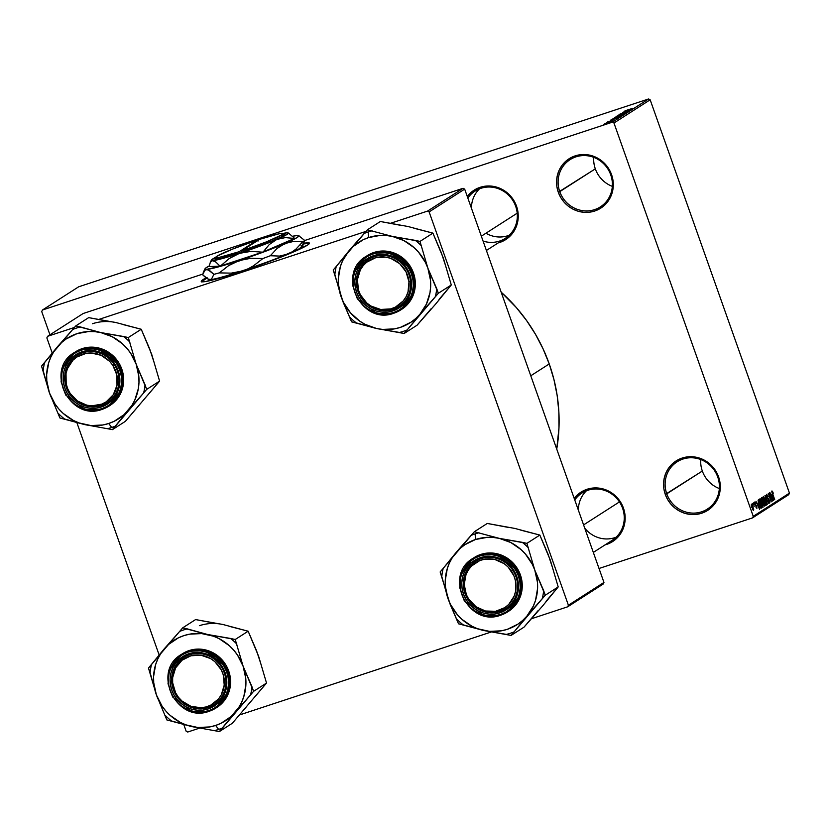 <?xml version="1.0" encoding="UTF-8"?>
<svg xmlns="http://www.w3.org/2000/svg" width="831" height="831" viewBox="0 0 831 831"><rect width="100%" height="100%" fill="white"/><g stroke="black" fill="none" stroke-linecap="round" stroke-linejoin="round"><path stroke-width="1.25" d="M702.33 471.042A28.057 26.758 57.3 0 1 700.741 459.533A28.057 26.758 -122.7 0 0 702.33 471.042L665.288 494.424A29.334 27.974 57.3 0 1 682.168 458.058A29.334 27.974 57.3 0 1 718.576 476.859L717.745 477.036A28.057 26.758 -122.7 0 0 682.916 459.055A28.057 26.758 -122.7 0 0 666.774 493.832A28.057 26.758 57.3 0 1 677.12 461.807A28.057 26.758 57.3 0 1 717.745 477.036A28.057 26.758 57.3 0 1 707.399 509.05A28.057 26.758 57.3 0 1 666.774 493.832L702.33 471.042A28.057 26.758 -122.7 0 0 719.334 488.545A28.057 26.758 57.3 0 1 702.33 471.042M595.318 168.849A28.057 26.758 57.3 0 1 593.729 157.339A28.057 26.758 -122.7 0 0 595.318 168.849L558.287 192.231A29.334 27.974 57.3 0 1 575.156 155.875A29.334 27.974 57.3 0 1 611.574 174.676L610.733 174.853A28.057 26.758 -122.7 0 0 575.904 156.862A28.057 26.758 -122.7 0 0 559.762 191.649A28.057 26.758 57.3 0 1 570.108 159.625A28.057 26.758 57.3 0 1 610.733 174.853A28.057 26.758 57.3 0 1 600.398 206.867A28.057 26.758 57.3 0 1 559.762 191.649L595.318 168.849A28.057 26.758 -122.7 0 0 612.322 186.362A28.057 26.758 57.3 0 1 595.318 168.849M206.431 278.229A57.391 4.113 -19.5 0 0 203.387 279.964L203.221 279.486A57.391 4.113 160.5 0 1 205.984 277.897L201.237 281.449L205.818 281.501L235.755 273.264L281.917 256.748L307.47 245.124A57.391 4.113 160.5 0 1 248.687 268.974A57.391 4.113 160.5 0 1 201.247 281.46A57.391 4.113 160.5 0 1 203.221 279.486L203.387 279.964A57.391 4.113 -19.5 0 0 201.434 281.667M483.081 241.094A28.057 26.758 -122.7 0 0 510.192 234.28A28.057 26.758 -122.7 0 0 515.677 206.306L516.508 206.14L514.088 200.925L510.743 196.251L506.588 192.293L501.799 189.208L496.543 187.11L491.038 186.071L485.481 186.154L480.1 187.339L475.093 189.582L467.853 195.701A29.334 27.974 57.3 0 1 494.549 186.601A29.334 27.974 57.3 0 1 516.508 206.14L515.677 206.306A28.057 26.758 -122.7 0 0 493.604 187.422A28.057 26.758 -122.7 0 0 467.832 198.038A28.057 26.758 57.3 0 1 475.041 191.088A28.057 26.758 57.3 0 1 515.677 206.306A28.057 26.758 57.3 0 1 505.331 238.331L486.405 250.463M622.596 508.26L623.437 508.084L621.017 502.869L617.672 498.195L613.517 494.237L608.728 491.152L603.472 489.054L597.967 488.026L592.41 488.098L587.029 489.282L582.012 491.526L574.782 497.644A29.334 27.974 57.3 0 1 601.478 488.545A29.334 27.974 57.3 0 1 623.437 508.084L622.596 508.26A28.057 26.758 -122.7 0 0 600.522 489.366A28.057 26.758 -122.7 0 0 574.761 499.982A28.057 26.758 57.3 0 1 581.97 493.032A28.057 26.758 57.3 0 1 622.596 508.26A28.057 26.758 57.3 0 1 612.26 540.275L593.324 552.407M549.239 363.947L530.78 375.778L549.239 363.947A167.073 159.323 -122.7 0 0 501.176 292.169L516.394 307.636L526.553 320.496L535.465 334.259L543.048 348.781L549.239 363.947L553.955 379.58L557.175 395.546L558.848 411.698L558.972 427.861L556.739 449.083A167.073 159.323 -122.7 0 0 549.239 363.947M752.512 517.9L599.016 568.487L752.512 517.9L753.25 516.321L789.45 493.105L650.164 99.793L613.964 122.998L753.25 516.321L613.964 122.998L612.385 122.178L42.464 310.005L78.665 286.799L648.585 98.972L612.385 122.178L42.464 310.005L41.727 311.594L49.943 334.8L41.727 311.594L42.464 310.005L78.665 286.799L648.585 98.972L612.385 122.178L613.964 122.998L650.164 99.793L648.585 98.972L650.164 99.793L789.45 493.105L788.712 494.694L752.512 517.9L753.25 516.321L789.45 493.105L788.712 494.694L752.512 517.9M604.459 123.985L610.619 121.928L604.386 124.058M611.201 121.233L612.011 121.046M607.762 121.866L613.943 119.799L607.669 121.949M611.523 119.487L620.238 116.423L611.387 119.612M614.867 117.337L623.614 114.263L614.732 117.472M618.171 115.229L627.083 112.029L618.171 115.229M622.554 112.414L630.874 109.609L622.554 112.414M625.057 110.772L633.014 108.227L624.995 110.835M624.278 111.302L631.976 108.892L624.278 111.302M619.718 114.2L628.153 111.375L619.604 114.314M624.808 113.525L616.415 116.319L624.902 113.432M621.422 115.696L613.039 118.49L621.515 115.602M610.411 120.194L618.108 117.784L610.411 120.194M606.838 122.489L608.199 121.98L606.838 122.489M605.425 123.393L606.786 122.884L605.425 123.393M603.483 124.64L604.854 124.12L603.483 124.64M752.668 504.916L752.45 503.586L752.668 504.916M754.195 506.349L753.281 503.056L754.195 506.349M754.081 504.012L753.862 502.682L754.081 504.012M754.849 504.334L754.486 502.308L755.379 502.662L755.846 503.69L755.005 502.9L754.932 503.856L756.605 505.965L756.896 508.364L755.795 506.92L756.625 507.461L756.459 506.308L754.849 504.334L756.584 506.578L756.574 507.492L755.795 506.92L756.896 508.364L756.74 506.328L754.995 504.053L754.974 502.911L755.846 503.69L754.641 502.049L754.849 504.334M757.945 503.139L759.576 509.32L755.95 501.342L757.228 503.596L757.945 503.139L757.228 503.596L755.95 501.342L759.576 509.32L757.945 503.139M760.001 498.621L762.276 502.298L763.045 507.232L760.583 503.025L760.001 498.621L760.729 503.42L763.045 507.232L762.276 502.298L760.064 498.59M763.377 496.45L765.787 500.511L766.421 505.061L764.105 501.259L763.377 496.45L764.105 501.259L766.421 505.061L765.652 500.137L763.44 496.419M771.947 490.955L773.318 493.282L772.435 491.973L772.259 492.575L774.492 499.753L771.906 492.17L774.7 499.618L772.29 492.71L772.311 491.931L773.318 493.282L772.487 491.339L771.802 491.557L772.487 491.339L771.947 490.955L772.487 491.339M771.812 494.248L773.453 500.428L769.818 492.451L771.106 494.705L771.812 494.248L771.106 494.705L769.818 492.451L773.453 500.428L771.812 494.248M771.76 499.452L769.589 492.606L772.56 501L769.091 494.964L771.261 501.831L768.291 493.427L771.76 499.452L768.291 493.427L771.261 501.831L769.091 494.964L772.56 501L769.381 492.731L771.76 499.452M769.34 501.997L768.187 500.854L769.693 502.973L769.464 500.293L766.795 497.156L766.93 495.369L768.291 496.782L766.598 494.383L766.826 497.229L766.681 494.341L768.291 496.782L766.93 495.369L767.148 497.405L768.768 498.849L769.901 502.225L769.62 503.004L768.976 502.537L768.187 500.854L769.34 501.997L769.163 500.169L766.826 497.229L768.872 499.587L769.246 502.028M767.314 504.355L765.195 495.421L768.779 503.42L765.455 496.46L767.314 504.355L765.455 496.46L768.779 503.42L764.987 495.546L767.314 504.355M761.934 500.532L761.425 498.236L762.328 497.26L765.299 505.653L764.603 506.089L761.934 500.532L763.346 504.313L764.655 506.058L765.299 505.653L762.328 497.26L761.695 497.665L761.934 500.532M759.067 504.552L758.08 500.636L758.952 499.421L761.923 507.814L760.729 508.042L759.067 504.552L760.967 508.24L761.923 507.814L758.952 499.421L758.35 499.805L759.067 504.552M751.91 507.751L751.421 504.137L753.727 509.59L753.416 510.504L752.429 509.081L753.582 510.483L753.031 506.962L751.338 504.168L751.91 507.751M47.596 336.306L83.152 313.516L202.795 274.085L83.152 313.516L47.596 336.306L46.858 337.895L52.218 353.009L46.858 337.895L47.596 336.306L74.437 327.466L47.596 336.306M304.738 240.481L463.096 188.294L427.539 211.095L390.487 223.3L427.539 211.095L429.128 211.905L568.404 605.228L603.96 582.438L464.674 189.115L429.128 211.905L427.539 211.095L463.096 188.294L304.738 240.481M366.107 231.34L98.806 319.436L366.107 231.34M307.47 245.124L309.309 243.639L309.07 242.86L303.886 243.286A57.391 4.113 160.5 0 1 309.444 243.14A57.391 4.113 160.5 0 1 307.47 245.124M603.223 584.016L567.677 606.807L531.393 618.763L567.677 606.807L568.404 605.228L429.128 211.905L464.674 189.115L463.096 188.294L464.674 189.115L603.96 582.438L603.223 584.016L603.96 582.438L568.404 605.228L567.677 606.807L603.223 584.016M491.204 632.007L239.712 714.889L491.204 632.007M199.523 728.143L187.723 732.028L199.523 728.143M76.888 422.688L159.136 654.953L76.888 422.688M183.817 724.642L186.144 731.207L187.723 732.028L186.144 731.207L183.817 724.642M558.287 192.231L556.895 186.684L556.573 181.013L557.352 175.434L559.18 170.158L562.005 165.4L565.703 161.328L570.149 158.119L575.156 155.875L580.547 154.691L586.094 154.618L591.61 155.646L596.855 157.745L601.654 160.83L605.799 164.787L609.154 169.462L611.574 174.676L612.966 180.223L613.278 185.895L612.509 191.473L610.671 196.75L607.845 201.507L604.147 205.579L599.702 208.789L594.695 211.032L589.304 212.217L583.757 212.3L578.241 211.261L572.995 209.163L568.196 206.078L564.052 202.12L560.696 197.446L558.287 192.231L559.762 191.649A28.057 26.758 -122.7 0 0 594.591 209.63A28.057 26.758 -122.7 0 0 610.733 174.853L611.574 174.676A29.334 27.974 57.3 0 1 594.695 211.032A29.334 27.974 57.3 0 1 558.287 192.231M665.288 494.424L663.896 488.867L663.585 483.195L664.353 477.617L666.192 472.34L669.017 467.583L672.715 463.521L677.161 460.301L682.168 458.058L687.559 456.873L693.106 456.801L698.622 457.829L703.867 459.927L708.666 463.012L712.811 466.97L716.166 471.644L718.576 476.859L719.968 482.406L720.29 488.077L719.511 493.666L717.683 498.932L714.857 503.69L711.159 507.762L706.714 510.972L701.707 513.215L696.316 514.399L690.758 514.482L685.253 513.454L680.007 511.345L675.208 508.26L671.064 504.303L667.708 499.628L665.288 494.424L666.774 493.832A28.057 26.758 -122.7 0 0 701.603 511.813A28.057 26.758 -122.7 0 0 717.745 477.036L718.576 476.859A29.334 27.974 57.3 0 1 701.707 513.215A29.334 27.974 57.3 0 1 665.288 494.424M623.437 508.084L624.829 513.631L625.141 519.302L624.372 524.88L622.533 530.157L619.718 534.915L616.01 538.987L611.564 542.196L605.061 544.887A29.334 27.974 57.3 0 0 623.437 508.084M516.508 206.14L517.9 211.687L518.222 217.358L517.443 222.937L515.615 228.213L512.789 232.971L509.081 237.043L504.646 240.252L498.143 242.943A29.334 27.974 57.3 0 0 516.508 206.14M772.092 495.276L773.048 499.556L771.303 495.712L772.092 495.276L771.23 495.556L772.092 495.276L771.521 495.64L773.235 499.493L772.092 495.276M766.93 495.369L766.4 495.546M766.078 504.085L765.444 500.252L766.078 504.085L764.821 503.077L763.72 497.426L763.18 497.613L763.772 497.405L765.039 499.202L764.001 497.478L763.17 497.603M765.455 504.282L766.026 504.105L765.465 504.292M764.25 505.996L765.299 505.653L764.25 505.996M764.385 505.03L763.855 502.298L764.749 504.801L764.26 505.092L762.972 502.859L763.855 502.298L762.951 502.589L763.855 502.298L763.263 502.859L764.26 505.092L763.751 505.258M763.107 501.571L762.474 498.371L763.512 501.311L763.014 501.623L761.913 500.47L762.037 498.652L761.476 498.829L762.474 498.371L761.456 498.704L762.474 498.371L761.892 499.556L762.92 501.633M762.692 506.245L762.069 502.423L762.692 506.245L761.445 505.238L760.344 499.597L759.794 499.774L760.396 499.576L762.069 502.423L761.663 501.363L760.614 499.639L759.794 499.774M762.619 506.276L762.079 506.453L762.619 506.276L760.936 503.316L760.344 499.597M760.853 508.167L761.923 507.814L760.853 508.167M760.999 507.201L759.087 500.532L761.362 506.962L760.261 507.346L758.402 502.402L758.724 500.771L758.101 500.979L759.087 500.532L758.09 500.864L759.087 500.532L758.63 502.329L760.645 507.222M758.225 504.168L759.181 508.447L757.436 504.604L758.225 504.168L757.363 504.448L758.225 504.168L757.654 504.531L759.368 508.385L758.225 504.168M756.574 507.492L755.971 506.681M753.281 509.611L752.834 507.097L753.229 509.632L751.203 505.186L752.834 507.097L752.408 506.006L751.203 505.175M763.762 497.416L764.125 500.594L765.985 504.105M751.65 505.04L753.25 509.621M627.405 110.357L631.03 109.297L627.405 110.357M621.619 113.712L620.643 113.899M626.2 111.936L627.114 111.749M616.488 116.267L617.132 116.236M621.11 114.564L617.402 116.039L621.11 114.564M620.04 115.499L622.533 114.896L620.04 115.499M616.249 116.756L619.178 116.06L616.249 116.756M613.112 118.438L613.756 118.407M617.734 116.724L614.016 118.199L617.734 116.724M612.863 118.916L619.147 117.067L612.863 118.916M613.538 119.249L617.142 118.147L613.538 119.249M609.227 121.471L608.583 121.596M607.877 122.739L605.269 123.726L607.877 122.739M613.164 119.093L612.499 119.155M309.423 243.421A57.391 4.113 -19.5 0 0 303.627 243.847M309.236 243.338L302.661 244.044M207.231 277.814L201.414 281.927M217.161 623.634L195.597 619.573L182.675 627.862L195.597 619.573L223.175 624.559A47.762 45.549 -122.7 0 0 199.357 625.691M231.652 716.509L235.204 712.281A47.762 45.549 57.3 0 1 215.644 725.442L218.636 729.41A52.862 50.411 -122.7 0 0 222.448 727.977L253.59 691.34L266.522 683.051L232.327 723.271L219.394 731.56L231.652 716.509M189.426 654.786A28.057 26.758 -122.7 0 0 173.284 689.564A28.057 26.758 -122.7 0 0 208.114 707.545L208.217 708.947A29.334 27.974 57.3 0 1 171.809 690.156A29.334 27.974 57.3 0 1 188.679 653.789L189.426 654.786A28.057 26.758 57.3 0 1 222.947 669.661A28.057 26.758 57.3 0 1 213.91 704.781A28.057 26.758 57.3 0 1 208.114 707.545A28.057 26.758 57.3 0 1 174.593 692.67A28.057 26.758 57.3 0 1 183.63 657.539A28.057 26.758 57.3 0 1 189.426 654.786L188.679 653.789L194.07 652.605L199.617 652.532L205.132 653.561L210.378 655.659L215.177 658.744L219.322 662.702L222.677 667.376L225.087 672.591L226.479 678.138L226.801 683.809L226.022 689.398L224.193 694.664L221.368 699.422L217.67 703.493L213.224 706.703L208.217 708.947L202.826 710.131L197.279 710.214L191.764 709.186L186.518 707.077L181.719 703.992L177.574 700.034L174.219 695.36L171.809 690.156L170.407 684.599L170.095 678.927L170.864 673.349L172.703 668.072L175.528 663.315L179.226 659.253L183.672 656.033L188.679 653.789A29.334 27.974 57.3 0 1 225.087 672.591A29.334 27.974 57.3 0 1 208.217 708.947L208.114 707.545A28.057 26.758 -122.7 0 0 224.256 672.767A28.057 26.758 -122.7 0 0 189.426 654.786M209.256 711.222L215.852 708.085L228.099 691.859L229.252 678.771L224.671 665.527L205.008 650.766L188.024 651.265L188.086 652.106C195.939 648.211 218.657 650.528 226.707 672.05C233.999 693.843 217.493 709.082 208.81 710.63L209.256 711.222L208.81 710.63L214.128 708.251L218.833 704.833L222.76 700.523L225.762 695.474L227.704 689.886L228.525 683.965L228.193 677.94L226.707 672.05L224.152 666.524L220.599 661.569L216.195 657.373L211.105 654.09L205.537 651.868L199.689 650.777L193.8 650.86L188.086 652.106L182.768 654.496L178.063 657.903L174.126 662.214L171.134 667.272L169.192 672.861L168.371 678.782L168.703 684.796L170.178 690.686L172.744 696.212L176.297 701.177L180.701 705.374L185.791 708.646L191.359 710.879L197.207 711.97L203.096 711.887L208.81 710.63C200.957 714.535 178.239 712.219 170.178 690.686C162.897 668.903 179.403 653.665 188.086 652.106L188.024 651.265A31.89 30.404 57.3 0 1 226.115 668.176A31.89 30.404 57.3 0 1 215.852 708.085A31.89 30.404 57.3 0 1 209.256 711.222L192.283 711.72L172.609 696.96L168.028 683.726L169.181 670.627L181.428 654.402A31.89 30.404 57.3 0 1 188.024 651.265L181.428 654.402C151.065 671.469 176.816 724.05 209.246 711.232L216.953 707.389A31.89 30.404 -122.7 0 0 227.216 667.47A31.89 30.404 -122.7 0 0 189.125 650.559L182.446 653.758M229.044 626.273L248.157 631.207L235.225 639.496L207.657 634.51L182.675 627.862L148.479 668.082L156.363 694.841L166.834 719.937L191.826 726.574L219.394 731.56L232.327 723.271L246.547 706.61M223.175 624.559L248.157 631.207L258.628 656.303L266.522 683.051L253.59 691.34L243.119 666.244L235.225 639.496L248.157 631.207L256.602 650.881L260.342 662.286M254.276 697.521L266.522 683.051L258.628 656.303M243.119 666.244L245.758 678.356L245.903 684.515L243.836 696.534L241.655 702.185L238.767 707.461L231.028 716.561L221.171 723.199L215.644 725.442L209.848 726.928L197.83 727.499L185.947 724.871L180.306 722.399L170.126 715.377L165.753 710.931L161.952 705.976L156.363 694.841L153.725 682.729L153.579 676.569L155.646 664.551L157.828 658.9L160.715 653.623L168.454 644.524L178.312 637.886L183.838 635.642L189.634 634.157L201.653 633.586L213.536 636.214L219.166 638.686L229.356 645.708L233.729 650.154L237.521 655.108L243.119 666.244A47.762 45.549 57.3 0 1 235.204 712.281L250.547 694.924A52.862 50.411 -122.7 0 0 251.959 686.718L243.119 666.244L235.225 639.496L230.54 638.457A52.862 50.411 57.3 0 1 236.866 644.118A52.862 50.411 -122.7 0 0 230.54 638.457L207.657 634.51L187.359 628.901A52.862 50.411 -122.7 0 0 179.621 631.446L164.278 648.803A47.762 45.549 57.3 0 1 207.657 634.51A47.762 45.549 57.3 0 1 243.119 666.244M216.87 707.441L224.661 700.169L227.725 694.986L229.72 689.263L230.561 683.196L230.218 677.026L228.702 671.001L226.074 665.33L222.428 660.25L217.919 655.95L212.715 652.595L207.002 650.309L201.019 649.188L194.973 649.281L189.125 650.559A31.89 30.404 -122.7 0 0 182.529 653.696L181.428 654.402M182.675 627.862L179.621 631.446A52.862 50.411 57.3 0 1 187.359 628.901L182.675 627.862M151.522 664.499A52.862 50.411 -122.7 0 0 150.11 672.705L156.363 694.841A47.762 45.549 57.3 0 1 164.278 648.803L148.479 668.082L150.11 672.705A52.862 50.411 57.3 0 1 151.522 664.499M165.203 715.314A52.862 50.411 -122.7 0 0 171.518 720.976L191.826 726.574A47.762 45.549 57.3 0 1 156.363 694.841L166.834 719.937L171.518 720.976A52.862 50.411 57.3 0 1 165.203 715.314M214.71 730.532A52.862 50.411 -122.7 0 0 218.636 729.41L215.644 725.442A47.762 45.549 57.3 0 1 191.826 726.574L219.394 731.56L222.448 727.977A52.862 50.411 57.3 0 1 218.636 729.41A52.862 50.411 57.3 0 1 214.71 730.532M250.547 694.924L253.59 691.34L251.959 686.718A52.862 50.411 57.3 0 1 250.547 694.924M225.783 679.644L224.235 679.914A26.779 25.543 57.3 0 1 200.988 707.763A26.779 25.543 57.3 0 1 172.661 682.822L171.757 682.687A28.057 26.758 -122.7 0 0 201.434 708.812A28.057 26.758 -122.7 0 0 225.783 679.644A28.057 26.758 57.3 0 1 213.91 704.781A28.057 26.758 57.3 0 1 171.757 682.687A28.057 26.758 57.3 0 1 183.63 657.539A28.057 26.758 57.3 0 1 225.783 679.644A28.057 26.758 -122.7 0 0 196.106 653.519A28.057 26.758 -122.7 0 0 171.757 682.687L172.661 682.822L172.661 677.649L175.601 667.916L182.01 660.24L190.922 655.773L200.988 655.202L210.659 658.619L214.886 661.684L221.295 669.931L223.238 674.793L224.235 685.097L221.295 694.82L218.48 699.006L210.659 705.197L205.974 706.963L200.988 707.763L190.922 706.308L182.01 701.052L178.416 697.24L175.601 692.815L172.661 682.822A26.779 25.543 57.3 0 1 195.908 654.984A26.779 25.543 57.3 0 1 224.235 679.914L225.783 679.644M512.779 570.295L511.439 571.177A26.779 25.543 57.3 0 1 504.853 607.617A26.779 25.543 57.3 0 1 468.809 599.307L468.123 599.774A28.057 26.758 -122.7 0 0 505.882 608.469A28.057 26.758 -122.7 0 0 512.779 570.295A28.057 26.758 57.3 0 1 505.591 608.656A28.057 26.758 57.3 0 1 468.123 599.774A28.057 26.758 57.3 0 1 475.311 561.413A28.057 26.758 57.3 0 1 512.779 570.295A28.057 26.758 -122.7 0 0 475.02 561.6A28.057 26.758 -122.7 0 0 468.123 599.774L468.809 599.307L476.07 606.796L485.47 611.014L495.577 611.294L504.853 607.617L508.728 604.438L514.212 596.024L515.615 591.111L515.459 580.807L513.911 575.81L508.156 567.074L504.188 563.678L494.788 559.471L484.681 559.19L479.84 560.551L471.52 566.046L468.362 569.962L466.035 574.46L464.217 584.515L466.347 594.674L468.809 599.307A26.779 25.543 57.3 0 1 475.405 562.867A26.779 25.543 57.3 0 1 511.439 571.177L512.779 570.295M616.197 537.169A28.057 26.758 57.3 0 1 584.733 528.142M619.448 501.914L583.591 524.901L619.448 501.914M578.376 510.182A28.057 26.758 57.3 0 1 586.437 490.757M69.513 393.956L70.209 393.499A26.779 25.543 57.3 0 1 76.795 357.05A26.779 25.543 57.3 0 1 112.839 365.36L114.179 364.477A28.057 26.758 -122.7 0 0 76.421 355.782A28.057 26.758 -122.7 0 0 69.513 393.956A28.057 26.758 57.3 0 1 76.701 355.595A28.057 26.758 57.3 0 1 114.179 364.477A28.057 26.758 57.3 0 1 106.991 402.838A28.057 26.758 57.3 0 1 69.513 393.956A28.057 26.758 -122.7 0 0 107.272 402.651A28.057 26.758 -122.7 0 0 114.179 364.477L112.839 365.36L109.557 361.267L101.07 355.294L91.119 353.009L86.071 353.372L76.795 357.05L72.92 360.228L67.436 368.642L66.033 373.555L66.189 383.86L67.747 388.856L70.209 393.499L77.46 400.989L86.86 405.196L91.919 405.84L101.808 404.115L106.254 401.799L113.286 394.715L117.005 385.293L116.849 374.989L112.839 365.36A26.779 25.543 57.3 0 1 106.254 401.799A26.779 25.543 57.3 0 1 70.209 393.499L69.513 393.956M471.447 208.238A28.057 26.758 57.3 0 1 479.518 188.814M356.509 284.618L357.423 284.753A26.779 25.543 57.3 0 1 380.66 256.914A26.779 25.543 57.3 0 1 408.987 281.844L410.535 281.564A28.057 26.758 -122.7 0 0 380.868 255.449A28.057 26.758 -122.7 0 0 356.509 284.618A28.057 26.758 57.3 0 1 368.382 259.469A28.057 26.758 57.3 0 1 410.535 281.564A28.057 26.758 57.3 0 1 398.672 306.712A28.057 26.758 57.3 0 1 356.509 284.618A28.057 26.758 -122.7 0 0 386.186 310.732A28.057 26.758 -122.7 0 0 410.535 281.564L408.987 281.844L408 292.055L406.047 296.75L403.232 300.926L395.421 307.117L390.726 308.893L380.66 309.464L370.99 306.047L366.762 302.983L360.353 294.735L358.41 289.874L357.423 279.58L360.353 269.846L363.178 265.671L366.762 262.16L375.685 257.703L385.74 257.132L390.726 258.358L399.638 263.614L406.047 271.851L408.987 281.844A26.779 25.543 57.3 0 1 385.74 309.683A26.779 25.543 57.3 0 1 357.423 284.753L356.509 284.618M481.346 236.17L517.204 213.183L481.346 236.17M509.268 235.225A28.057 26.758 57.3 0 1 485.938 233.231M459.699 548.325L455.959 552.677A47.762 45.549 57.3 0 1 475.519 539.506L475.114 533.886A52.862 50.411 -122.7 0 0 471.302 535.32L440.15 571.957L450.09 604.168L458.515 623.801L483.507 630.449L511.075 635.435L545.271 595.214L534.8 570.118L526.906 543.36L499.338 538.374L474.356 531.736L459.699 548.325M499.795 611.419A28.057 26.758 -122.7 0 0 515.937 576.631A28.057 26.758 -122.7 0 0 481.107 558.65L480.36 557.663A29.334 27.974 57.3 0 1 516.768 576.465A29.334 27.974 57.3 0 1 499.898 612.821L499.795 611.419A28.057 26.758 57.3 0 1 466.274 596.533A28.057 26.758 57.3 0 1 475.311 561.413A28.057 26.758 57.3 0 1 481.107 558.65A28.057 26.758 57.3 0 1 514.628 573.535A28.057 26.758 57.3 0 1 505.591 608.656A28.057 26.758 57.3 0 1 499.795 611.419L499.898 612.821L494.507 614.005L488.95 614.078L483.445 613.049L478.199 610.951L473.4 607.866L469.245 603.908L465.9 599.234L463.48 594.02L462.088 588.473L461.776 582.801L462.545 577.223L464.384 571.946L467.209 567.189L470.907 563.117L475.353 559.907L480.36 557.663L485.751 556.479L491.298 556.396L496.803 557.435L502.059 559.533L506.858 562.618L511.003 566.576L514.347 571.25L516.768 576.465L518.16 582.012L518.482 587.683L517.703 593.261L515.874 598.538L513.049 603.296L509.351 607.368L504.905 610.577L499.898 612.821A29.334 27.974 57.3 0 1 463.48 594.02A29.334 27.974 57.3 0 1 480.36 557.663L481.107 558.65A28.057 26.758 -122.7 0 0 464.965 593.438A28.057 26.758 -122.7 0 0 499.795 611.419M508.551 611.304L516.331 604.033L519.406 598.86L521.401 593.137L522.242 587.07L521.889 580.9L520.383 574.865L517.755 569.204L514.109 564.124L509.6 559.824L504.386 556.469L498.683 554.184L492.69 553.062L486.654 553.145L480.806 554.433L473.109 558.276L460.862 574.501L459.709 587.59L464.29 600.834L483.954 615.594L500.916 615.106L500.491 614.504C492.638 618.399 469.92 616.083 461.859 594.56C454.578 572.777 471.084 557.528 479.767 555.981L479.705 555.139L480.806 554.433A31.89 30.404 -122.7 0 0 474.21 557.57L473.109 558.276A31.89 30.404 57.3 0 1 479.705 555.139A31.89 30.404 57.3 0 1 517.796 572.05A31.89 30.404 57.3 0 1 507.533 611.959A31.89 30.404 57.3 0 1 500.937 615.096L507.533 611.959L519.78 595.734L520.933 582.645L516.352 569.401L496.678 554.641L479.705 555.139L479.767 555.981L474.449 558.359L469.733 561.777L465.807 566.088L462.815 571.136L460.873 576.735L460.052 582.656L460.384 588.67L461.859 594.56L464.425 600.086L467.978 605.041L472.382 609.248L477.472 612.52L483.04 614.743L488.888 615.833L494.777 615.761L500.491 614.504L505.799 612.125L510.514 608.707L514.441 604.397L517.443 599.348L519.385 593.75L520.206 587.829L519.874 581.814L518.388 575.925L515.822 570.398L512.27 565.444L507.876 561.237L502.786 557.965L497.218 555.742L491.37 554.641L485.481 554.724L479.767 555.981C487.62 552.085 510.338 554.402 518.388 575.925C525.67 597.707 509.174 612.956 500.491 614.504L500.916 615.106L508.624 611.252A31.89 30.404 -122.7 0 0 518.897 571.344A31.89 30.404 -122.7 0 0 480.806 554.433L474.117 557.632M508.842 527.508L487.278 523.447L474.356 531.736L487.278 523.447L514.856 528.433L539.838 535.071L526.906 543.36L539.838 535.071L550.309 560.167L558.203 586.925L545.271 595.214L558.203 586.925L542.394 606.204L524.008 627.145L511.075 635.435L524.008 627.145L538.228 610.484M552.013 566.15L548.283 554.744L539.838 535.071L520.725 530.136M545.957 601.384L558.203 586.925L550.309 560.167M448.044 598.704L445.406 586.603L445.26 580.433L447.327 568.414L449.498 562.774L452.396 557.487L460.125 548.398L464.83 544.741L475.519 539.506L487.288 537.335L493.334 537.46L499.338 538.374L510.847 542.55L521.037 549.582L525.41 554.017L532.349 564.374L534.8 570.118L537.439 582.23L537.584 588.39L535.517 600.408L533.336 606.059L526.875 616.155L522.709 620.425L518.004 624.091L507.326 629.316L501.519 630.802L489.511 631.373L477.628 628.745L471.987 626.273L461.807 619.251L457.434 614.805L450.485 604.449L448.044 598.704A47.762 45.549 57.3 0 1 455.959 552.677L443.203 568.373A52.862 50.411 -122.7 0 0 441.791 576.579L448.044 598.704L458.515 623.801L463.199 624.839A52.862 50.411 57.3 0 1 456.873 619.178A52.862 50.411 -122.7 0 0 463.199 624.839L483.507 630.449L506.391 634.396A52.862 50.411 -122.7 0 0 514.119 631.851L526.875 616.155A47.762 45.549 57.3 0 1 483.507 630.449A47.762 45.549 57.3 0 1 448.044 598.704M511.075 635.435L514.119 631.851A52.862 50.411 57.3 0 1 506.391 634.396L511.075 635.435M542.217 598.798A52.862 50.411 -122.7 0 0 543.63 590.592L534.8 570.118A47.762 45.549 57.3 0 1 526.875 616.155L545.271 595.214L543.63 590.592A52.862 50.411 57.3 0 1 542.217 598.798M528.547 547.982A52.862 50.411 -122.7 0 0 522.221 542.321L499.338 538.374A47.762 45.549 57.3 0 1 534.8 570.118L526.906 543.36L522.221 542.321A52.862 50.411 57.3 0 1 528.547 547.982M479.04 532.775A52.862 50.411 -122.7 0 0 475.114 533.886L475.519 539.506A47.762 45.549 57.3 0 1 499.338 538.374L474.356 531.736L471.302 535.32A52.862 50.411 57.3 0 1 475.114 533.886A52.862 50.411 57.3 0 1 479.04 532.775M443.203 568.373L440.15 571.957L441.791 576.579A52.862 50.411 57.3 0 1 443.203 568.373M110.243 321.69L88.678 317.629L75.746 325.918L88.678 317.629L116.247 322.615A47.762 45.549 -122.7 0 0 92.428 323.747M124.723 414.565L128.275 410.337A47.762 45.549 57.3 0 1 108.716 423.498L111.707 427.466A52.862 50.411 -122.7 0 0 115.519 426.033L146.672 389.396L159.594 381.107L125.398 421.327L112.465 429.617L124.723 414.565M82.508 352.832A28.057 26.758 -122.7 0 0 66.366 387.62A28.057 26.758 -122.7 0 0 101.185 405.601L101.289 407.003A29.334 27.974 57.3 0 1 64.88 388.202A29.334 27.974 57.3 0 1 81.76 351.845L82.508 352.832A28.057 26.758 57.3 0 1 116.028 367.718A28.057 26.758 57.3 0 1 106.991 402.838A28.057 26.758 57.3 0 1 101.185 405.601A28.057 26.758 57.3 0 1 67.664 390.726A28.057 26.758 57.3 0 1 76.701 355.595A28.057 26.758 57.3 0 1 82.508 352.832L81.76 351.845L87.141 350.661L92.698 350.589L98.203 351.617L103.46 353.715L108.248 356.8L112.403 360.758L115.748 365.432L118.168 370.647L119.56 376.194L119.872 381.865L119.103 387.443L117.264 392.72L114.449 397.478L110.741 401.55L106.295 404.759L101.289 407.003L95.908 408.187L90.35 408.27L84.845 407.232L79.589 405.133L74.8 402.048L70.645 398.091L67.301 393.416L64.88 388.202L63.488 382.655L63.166 376.983L63.945 371.405L65.774 366.128L68.599 361.371L72.307 357.309L76.743 354.089L81.76 351.845A29.334 27.974 57.3 0 1 118.168 370.647A29.334 27.974 57.3 0 1 101.289 407.003L101.185 405.601A28.057 26.758 -122.7 0 0 117.327 370.823A28.057 26.758 -122.7 0 0 82.508 352.832M102.338 409.278L108.923 406.141L121.17 389.916L122.334 376.827L117.753 363.583L98.079 348.823L81.106 349.321L81.158 350.163C89.01 346.267 111.728 348.584 119.789 370.107C127.07 391.889 110.565 407.138 101.881 408.686L102.338 409.278L101.881 408.686L107.199 406.307L111.915 402.89L115.841 398.579L118.833 393.53L120.775 387.932L121.596 382.021L121.264 375.996L119.789 370.107L117.223 364.58L113.67 359.626L109.266 355.429L104.187 352.147L98.609 349.924L92.771 348.833L86.871 348.916L81.158 350.163L75.85 352.541L71.134 355.959L67.207 360.27L64.205 365.318L62.263 370.917L61.442 376.838L61.785 382.852L63.26 388.742L65.826 394.268L69.378 399.233L73.782 403.43L78.862 406.702L84.44 408.925L90.278 410.026L96.167 409.943L101.881 408.686C94.028 412.581 71.31 410.275 63.26 388.742C55.978 366.959 72.474 351.71 81.158 350.163L81.106 349.321A31.89 30.404 57.3 0 1 119.197 366.232A31.89 30.404 57.3 0 1 108.923 406.141A31.89 30.404 57.3 0 1 102.338 409.278L85.354 409.776L65.68 395.016L61.099 381.772L62.263 368.684L74.51 352.458A31.89 30.404 57.3 0 1 81.106 349.321L74.51 352.458C44.147 369.525 69.897 422.106 102.317 409.288L110.024 405.435A31.89 30.404 -122.7 0 0 120.298 365.526A31.89 30.404 -122.7 0 0 82.196 348.615L75.517 351.814M122.126 324.319L141.239 329.263L128.306 337.542L100.738 332.556L75.746 325.918L41.55 366.139L49.434 392.897L59.915 417.993L84.897 424.631L112.465 429.617L125.398 421.327L139.618 404.666M116.247 322.615L141.239 329.263L151.709 354.359L159.594 381.107L146.672 389.396L136.191 364.3L128.306 337.542L141.239 329.263L149.673 348.927L153.413 360.342M147.357 395.577L159.594 381.107L151.709 354.359M136.191 364.3L138.829 376.412L138.974 382.572L138.33 388.669L134.736 400.241L131.838 405.518L124.11 414.617L114.242 421.255L108.716 423.498L102.919 424.984L90.911 425.555L79.028 422.927L73.388 420.455L63.198 413.433L58.824 408.987L55.033 404.032L49.434 392.897L46.796 380.785L46.65 374.625L48.717 362.607L50.899 356.956L53.797 351.679L61.525 342.58L66.231 338.923L76.909 333.688L88.678 331.527L94.724 331.642L100.738 332.556L112.247 336.732L122.427 343.764L126.811 348.21L130.602 353.165L136.191 364.3A47.762 45.549 57.3 0 1 128.275 410.337L143.618 392.98A52.862 50.411 -122.7 0 0 145.03 384.774L136.191 364.3L128.306 337.542L123.622 336.513A52.862 50.411 57.3 0 1 129.948 342.175A52.862 50.411 -122.7 0 0 123.622 336.513L100.738 332.556L80.43 326.957A52.862 50.411 -122.7 0 0 72.702 329.502L57.36 346.859A47.762 45.549 57.3 0 1 100.738 332.556A47.762 45.549 57.3 0 1 136.191 364.3M109.941 405.486L117.732 398.226L120.796 393.042L122.791 387.319L123.632 381.252L123.289 375.082L121.773 369.057L119.145 363.386L115.509 358.306L111.001 354.006L105.786 350.651L100.073 348.366L94.09 347.244L88.055 347.327L82.196 348.615A31.89 30.404 -122.7 0 0 75.611 351.752L74.51 352.458M75.746 325.918L72.702 329.502A52.862 50.411 57.3 0 1 80.43 326.957L75.746 325.918M44.604 362.555A52.862 50.411 -122.7 0 0 43.191 370.761L49.434 392.897A47.762 45.549 57.3 0 1 57.36 346.859L41.55 366.139L43.191 370.761A52.862 50.411 57.3 0 1 44.604 362.555M58.274 413.371A52.862 50.411 -122.7 0 0 64.6 419.021L84.897 424.631A47.762 45.549 57.3 0 1 49.434 392.897L59.915 417.993L64.6 419.021A52.862 50.411 57.3 0 1 58.274 413.371M107.781 428.578A52.862 50.411 -122.7 0 0 111.707 427.466L108.716 423.498A47.762 45.549 57.3 0 1 84.897 424.631L112.465 429.617L115.519 426.033A52.862 50.411 57.3 0 1 111.707 427.466A52.862 50.411 57.3 0 1 107.781 428.578M143.618 392.98L146.672 389.396L145.03 384.774A52.862 50.411 57.3 0 1 143.618 392.98M352.77 246.381L349.03 250.723A47.762 45.549 57.3 0 1 368.59 237.562L368.185 231.942A52.862 50.411 -122.7 0 0 364.373 233.376L333.231 270.013L343.161 302.224L351.596 321.857L376.578 328.505L404.146 333.491L438.342 293.27L427.872 268.174L419.987 241.416L392.409 236.43L367.427 229.792L352.77 246.381M392.866 309.475A28.057 26.758 -122.7 0 0 409.008 274.687A28.057 26.758 -122.7 0 0 374.189 256.706L373.441 255.719A29.334 27.974 57.3 0 1 409.849 274.521A29.334 27.974 57.3 0 1 392.97 310.877L392.866 309.475A28.057 26.758 57.3 0 1 359.345 294.59A28.057 26.758 57.3 0 1 368.382 259.469A28.057 26.758 57.3 0 1 374.189 256.706A28.057 26.758 57.3 0 1 407.709 271.592A28.057 26.758 57.3 0 1 398.672 306.712A28.057 26.758 57.3 0 1 392.866 309.475L392.97 310.877L387.589 312.061L382.031 312.134L376.526 311.106L371.27 309.007L366.471 305.922L362.326 301.965L358.982 297.29L356.561 292.076L355.169 286.529L354.847 280.857L355.626 275.279L357.455 270.002L360.28 265.245L363.988 261.173L368.424 257.963L373.441 255.719L378.822 254.535L384.379 254.452L389.884 255.491L395.14 257.589L399.929 260.674L404.084 264.632L407.429 269.306L409.849 274.521L411.241 280.068L411.553 285.739L410.784 291.317L408.945 296.594L406.12 301.352L402.422 305.413L397.976 308.633L392.97 310.877A29.334 27.974 57.3 0 1 356.561 292.076A29.334 27.974 57.3 0 1 373.441 255.719L374.189 256.706A28.057 26.758 -122.7 0 0 358.036 291.484A28.057 26.758 -122.7 0 0 392.866 309.475M401.622 309.361L409.413 302.089L412.477 296.916L414.472 291.182L415.313 285.126L414.97 278.956L413.454 272.921L410.826 267.26L407.19 262.18L402.671 257.88L397.467 254.525L391.754 252.24L385.771 251.118L379.736 251.201L373.877 252.489L366.191 256.332L353.944 272.558L352.78 285.646L357.361 298.89L377.035 313.651L393.998 313.162L393.562 312.56C385.709 316.455 362.991 314.139 354.941 292.616C347.659 270.833 364.155 255.584 372.839 254.037L372.776 253.195L373.877 252.489A31.89 30.404 -122.7 0 0 367.292 255.626L366.191 256.332A31.89 30.404 57.3 0 1 372.776 253.195A31.89 30.404 57.3 0 1 410.878 270.096A31.89 30.404 57.3 0 1 400.604 310.015A31.89 30.404 57.3 0 1 394.008 313.152L400.604 310.015L412.851 293.79L414.015 280.701L409.423 267.457L389.76 252.697L372.776 253.195L372.839 254.037L367.531 256.415L362.815 259.833L358.888 264.144L355.886 269.192L353.944 274.791L353.123 280.701L353.455 286.726L354.941 292.616L357.507 298.142L361.059 303.097L365.453 307.293L370.543 310.576L376.111 312.799L381.959 313.889L387.848 313.806L393.562 312.56L398.88 310.181L403.596 306.764L407.522 302.453L410.514 297.394L412.456 291.806L413.277 285.885L412.945 279.87L411.47 273.981L408.904 268.455L405.351 263.489L400.947 259.293L395.857 256.021L390.29 253.798L384.441 252.697L378.552 252.78L372.839 254.037C380.691 250.141 403.409 252.447 411.47 273.981C418.751 295.763 402.246 311.012 393.562 312.56L394.008 313.152M401.924 225.565L380.359 221.503L367.427 229.792L380.359 221.503L407.928 226.489L432.909 233.127L419.987 241.416L432.909 233.127L443.39 258.223L451.275 284.981L438.342 293.27L451.275 284.981L435.475 304.26L417.079 325.201L404.146 333.491L417.079 325.201L431.299 308.54M445.094 264.206L441.354 252.801L432.909 233.127L413.796 228.193M439.028 299.44L451.275 284.981L443.39 258.223M341.115 296.76L338.477 284.659L338.331 278.489L340.398 266.471L342.58 260.82L349.03 250.723L353.206 246.454L363.064 239.816L368.59 237.562L380.359 235.391L386.405 235.516L392.409 236.43L403.928 240.606L414.108 247.638L418.481 252.073L425.43 262.43L427.872 268.174L430.51 280.286L430.655 286.446L430.011 292.543L426.417 304.115L419.956 314.211L415.791 318.481L411.085 322.137L400.397 327.372L394.6 328.858L382.582 329.429L376.578 328.505L365.069 324.329L359.761 321.15L350.505 312.861L343.567 302.505L341.115 296.76A47.762 45.549 57.3 0 1 349.03 250.723L336.275 266.419A52.862 50.411 -122.7 0 0 334.872 274.635L341.115 296.76L351.596 321.857L356.281 322.895A52.862 50.411 57.3 0 1 349.955 317.234A52.862 50.411 -122.7 0 0 356.281 322.895L376.578 328.505L399.462 332.452A52.862 50.411 -122.7 0 0 407.2 329.907L419.956 314.211A47.762 45.549 57.3 0 1 376.578 328.505A47.762 45.549 57.3 0 1 341.115 296.76M366.191 256.332C335.828 273.399 361.568 325.981 393.998 313.162L401.705 309.309A31.89 30.404 -122.7 0 0 411.968 269.4A31.89 30.404 -122.7 0 0 373.877 252.489L367.198 255.688M404.146 333.491L407.2 329.907A52.862 50.411 57.3 0 1 399.462 332.452L404.146 333.491M435.299 296.854A52.862 50.411 -122.7 0 0 436.711 288.648L427.872 268.174A47.762 45.549 57.3 0 1 419.956 314.211L438.342 293.27L436.711 288.648A52.862 50.411 57.3 0 1 435.299 296.854M421.618 246.038A52.862 50.411 -122.7 0 0 415.303 240.377L392.409 236.43A47.762 45.549 57.3 0 1 427.872 268.174L419.987 241.416L415.303 240.377A52.862 50.411 57.3 0 1 421.618 246.038M372.111 230.821A52.862 50.411 -122.7 0 0 368.185 231.942L368.59 237.562A47.762 45.549 57.3 0 1 392.409 236.43L367.427 229.792L364.373 233.376A52.862 50.411 57.3 0 1 368.185 231.942A52.862 50.411 57.3 0 1 372.111 230.821M336.275 266.419L333.231 270.013L334.872 274.635A52.862 50.411 57.3 0 1 336.275 266.419M284.482 234.197L281.013 236.991L272.89 240.699L241.613 252.333L241.509 250.931L259.604 239.338L241.509 250.931L266.46 241.852L281.834 234.83L282.862 233.428L279.029 233.791L259.604 239.338A35.712 2.566 160.5 0 1 282.914 233.449A35.712 2.566 160.5 0 1 241.509 250.931L241.613 252.333A36.99 2.649 -19.5 0 0 284.534 234.217L282.914 233.449M212.549 260.612L215.904 262.097L220.028 266.159L209.152 266.574L210.316 262.336L212.549 260.612L215.904 262.097L220.028 266.159L209.152 266.574L210.316 262.336L212.549 260.612A40.812 2.929 160.5 0 1 211.386 260.103A40.812 2.929 160.5 0 1 215.738 257.267L211.344 260.228L214.118 260.446L245.124 251.949L250.889 251.378L262.565 252.167L220.464 266.034L229.231 258.514L239.484 253.341L250.889 251.378L262.565 252.167L220.464 266.034A46.931 3.366 160.5 0 1 220.028 266.159A46.931 3.366 -19.5 0 0 220.464 266.034L229.231 258.514L239.484 253.341A40.812 2.929 160.5 0 1 212.549 260.612M276.754 239.453L285.324 237.593L294.403 238.476L263.178 251.938L269.265 244.543L276.754 239.453L285.324 237.593L294.403 238.476L263.178 251.938A46.931 3.366 160.5 0 1 262.565 252.167A46.931 3.366 -19.5 0 0 263.178 251.938L269.265 244.543L276.754 239.453A40.812 2.929 160.5 0 1 239.484 253.341L276.754 239.453L286.892 234.498L288.305 233.199L287.1 232.815A40.812 2.929 160.5 0 1 288.128 232.929A40.812 2.929 160.5 0 1 276.754 239.453M294.579 238.362L288.679 233.189L294.579 238.362A46.931 3.366 160.5 0 1 294.403 238.476A46.931 3.366 -19.5 0 0 294.579 238.362M297.29 235.537L292.605 236.253A49.735 3.563 160.5 0 1 297.29 235.537L297.29 235.537A49.735 3.563 160.5 0 1 298.547 235.672A49.735 3.563 160.5 0 1 284.68 243.618L297.041 237.583L298.765 235.994L297.29 235.537M208.519 279.413L202.629 274.781L204.042 270.937L206.431 269.4A49.735 3.563 160.5 0 1 205.008 268.787A49.735 3.563 160.5 0 1 209.256 265.889L205.423 268.288L205.299 269.317L206.431 269.4L222.926 265.629L251.378 256.426L284.68 243.618L293.416 241.457L302.671 241.811L296.148 248.926L292.419 251.741L284.067 255.356L279.611 256.083L270.345 255.74L276.868 248.614L280.598 245.799L288.949 242.185L293.416 241.457L302.671 241.811A55.22 3.958 -19.5 0 0 304.748 240.481L298.89 235.848L304.748 240.481A55.22 3.958 160.5 0 1 302.671 241.811L296.148 248.926L292.419 251.741L288.336 253.933L279.611 256.083L270.345 255.74L276.868 248.614L284.68 243.618A49.735 3.563 160.5 0 1 239.255 260.55L250.91 258.275L262.876 258.524L253.528 265.806L248.396 268.652L242.912 270.864L231.257 273.139L219.291 272.89L228.629 265.608L233.771 262.762L245.031 259.054L250.91 258.275L262.876 258.524A55.22 3.958 -19.5 0 0 270.345 255.74A55.22 3.958 160.5 0 1 262.876 258.524L253.528 265.806L248.396 268.652L242.912 270.864L231.257 273.139L219.291 272.89L228.629 265.608L239.255 260.55A49.735 3.563 160.5 0 1 206.431 269.4L209.796 270.688L213.889 274.344L211.427 279.289L210.087 279.715L206.722 278.437L202.629 274.781L205.101 269.826L208.01 269.701L213.889 274.344A55.22 3.958 -19.5 0 0 219.291 272.89A55.22 3.958 160.5 0 1 213.889 274.344L211.427 279.289L208.83 279.59A49.735 3.563 -19.5 0 0 210.087 279.715A49.735 3.563 -19.5 0 0 242.912 270.864A49.735 3.563 -19.5 0 0 288.336 253.933A49.735 3.563 -19.5 0 0 302.37 246.464L303.762 243.556M302.255 245.436L304.748 240.481L303.315 244.345M203.231 272.61L204.042 270.937M208.612 279.258L211.998 279.517L222.012 277.222L255.034 266.73L288.336 253.933L298.661 249.071L302.411 246.308M302.079 245.934L300.936 245.851M282.955 233.469A40.812 2.929 160.5 0 1 287.1 232.815L282.955 233.469M288.128 232.929L288.679 233.189M211.386 260.103L210.316 262.336M215.759 257.236A35.712 2.566 160.5 0 1 257.288 240.097L239.193 251.7L239.297 253.102L239.193 251.7L257.288 240.097L232.348 249.175L216.964 256.208L215.935 257.6L219.779 257.236L239.193 251.7A35.712 2.566 160.5 0 1 215.759 257.236L214.99 258.846A36.99 2.649 -19.5 0 0 239.297 253.102L219.155 258.856L215.063 258.732M257.288 240.097L258.036 241.094L257.288 240.097M581.97 493.032L574.086 498.081M467.167 196.137L475.041 191.088M473.109 558.276C442.746 575.343 468.497 627.924 500.927 615.106M487.34 553.706L485.792 554.692M380.411 251.751L378.863 252.749M298.547 235.672L299.305 236.025M205.008 268.787L203.616 271.695"/></g></svg>
